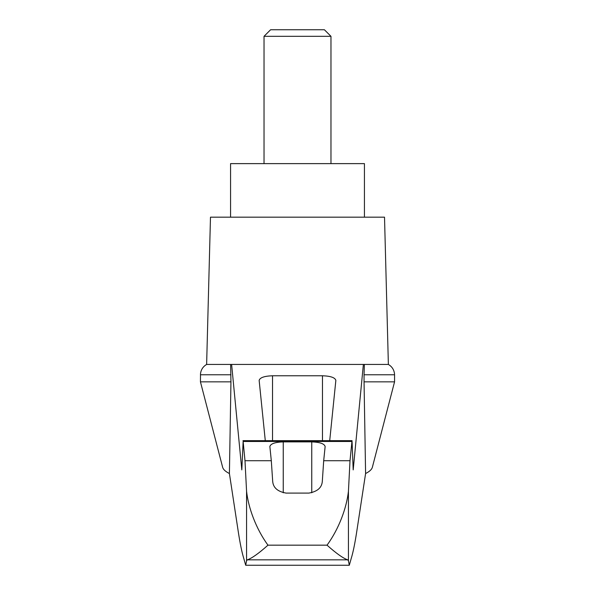 <?xml version="1.0" encoding="UTF-8"?>
<svg xmlns="http://www.w3.org/2000/svg" width="595" height="595" viewBox="0 0 595 595"><rect width="100%" height="100%" fill="white"/><g stroke="black" fill="none" stroke-linecap="round" stroke-linejoin="round"><path stroke-width="0.89" d="M394.559 381.841L394.559 374.776L364.051 374.776L364.051 381.841L394.559 381.841L372.351 467.313C371.763 469.485 369.51 471.552 365.59 473.531L356.65 532.213C354.843 543.882 353.028 552.666 351.184 558.556L349.302 565.25L348.432 560.825L347.763 559.836L247.237 559.836L246.568 560.825L245.698 565.25L243.816 558.556C241.972 552.666 240.157 543.882 238.35 532.213L229.41 473.531C225.49 471.552 223.237 469.485 222.649 467.313L200.441 381.841L200.515 373.586C201.088 369.555 203.118 366.505 206.629 364.438L231.619 364.438L241.808 469.901L243.132 441.468L244.991 460.723L246.568 491.291C248.308 507.431 255.843 528.591 267.973 545.169L327.027 545.169C339.172 528.546 346.654 507.542 348.432 491.291L350.009 460.723L323.695 460.723L322.304 481.474C321.791 487.714 317.328 491.589 308.931 493.084L286.069 493.084C277.701 491.619 273.246 487.751 272.696 481.474L271.305 460.723L244.991 460.723M229.41 473.531L230.949 381.841L200.441 381.841M364.051 381.841L365.59 473.531M230.629 364.438L230.949 381.841M350.009 460.723L352.032 440.657L353.192 469.901L363.381 364.438L231.619 364.438M312.092 364.438L282.908 364.438M265.288 440.657L259.145 380.384C259.955 377.587 264.418 376.047 272.532 375.772L322.468 375.772C330.582 376.047 335.045 377.587 335.855 380.384L329.712 440.657M271.305 460.723L269.862 446.503C270.666 443.706 275.128 442.167 283.25 441.892L311.75 441.892C319.872 442.167 324.334 443.706 325.138 446.503L323.695 460.723M347.763 559.836C343.315 558.415 336.398 553.521 327.027 545.169M349.302 565.25L245.698 565.25M330.969 36.317L324.401 29.75L270.599 29.75L264.031 36.317L330.969 36.317L330.969 163.625M264.031 36.317L264.031 163.625M364.438 217.175L364.438 163.625L230.562 163.625L230.562 217.175M230.949 374.776L200.441 374.776M247.237 559.836C251.685 558.415 258.602 553.521 267.973 545.169M364.051 374.776L364.371 364.438L363.381 364.438M394.559 374.776L394.485 373.586C393.912 369.555 391.882 366.505 388.371 364.438L364.371 364.438M388.371 364.438L384.519 217.175L210.481 217.175L206.629 364.438M246.568 560.825L246.568 491.291M351.868 441.468L243.132 441.468M348.432 560.825L348.432 491.291M272.532 375.772L272.532 440.657M322.468 375.772L322.468 440.657M283.25 441.892L283.25 492.779M311.75 441.892L311.75 492.779M242.968 440.657L352.032 440.657"/></g></svg>
